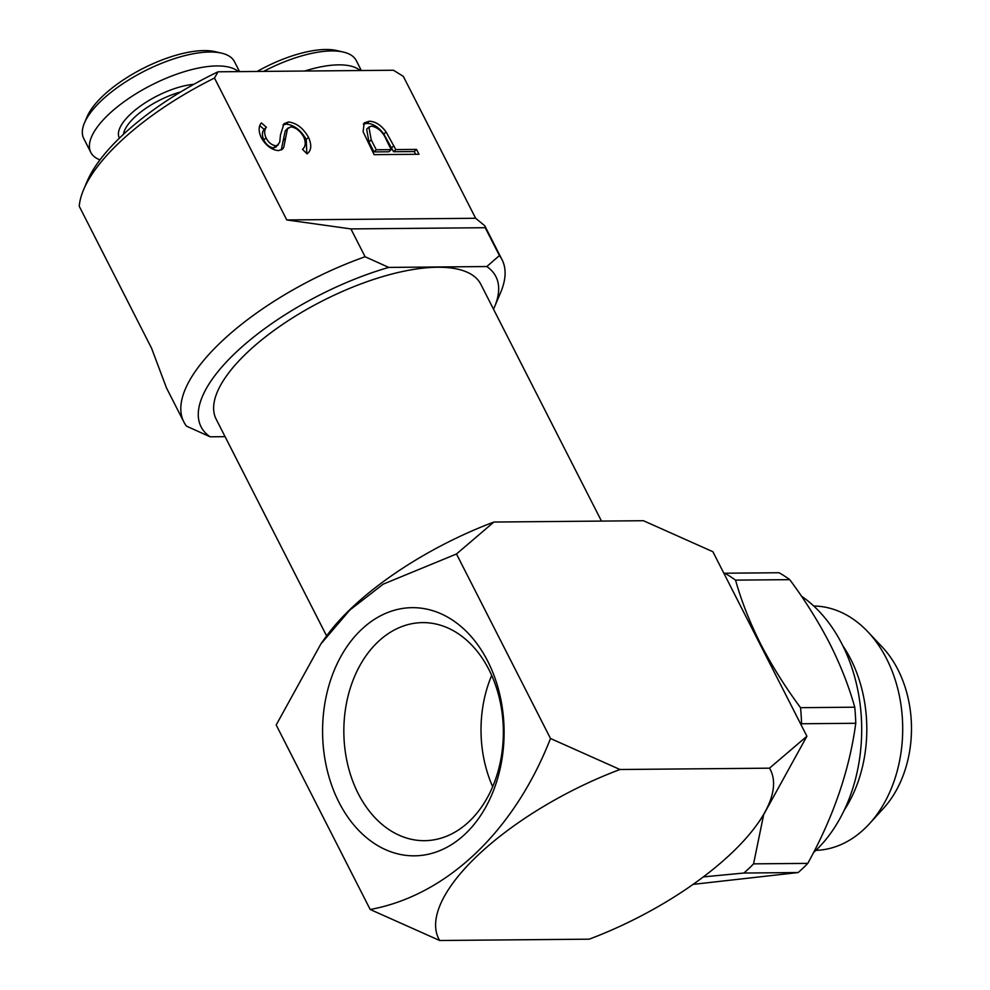 <?xml version="1.0" encoding="UTF-8"?>
<svg xmlns="http://www.w3.org/2000/svg" width="990" height="990" viewBox="0 0 990 990"><rect width="100%" height="100%" fill="white"/><g stroke="black" fill="none" stroke-linecap="round" stroke-linejoin="round"><path stroke-width="1.49" d="M326.613 635.927L216.129 419.104A148.525 57.036 -27 0 1 281.296 325.302A148.525 57.036 -27 0 1 437.493 267.251A148.525 57.036 -27 0 1 480.793 284.241L601.475 521.087M488.961 669.673A109.036 79.757 89.5 0 1 494.555 781.989A109.036 79.757 89.5 0 1 424.562 840.683A109.036 79.757 89.5 0 1 358.244 793.634A109.036 79.757 89.5 0 1 352.638 681.318A109.036 79.757 89.5 0 1 422.631 622.611A109.036 79.757 89.5 0 1 488.961 669.673M735.545 580.128A169.203 123.762 89.5 0 0 724.841 573.222L779.068 572.74A169.203 123.762 89.5 0 1 789.76 579.657L735.545 580.128C741.362 600.918 749.715 622.203 760.629 643.97C771.742 665.49 785.045 686.726 800.526 707.677A169.203 123.762 89.5 0 1 801.554 723.764L855.768 723.282A169.203 123.762 89.5 0 0 854.754 707.194C848.838 686.157 840.473 664.872 829.657 643.364C818.384 621.584 805.093 600.348 789.76 579.657M801.368 596.079A148.525 108.628 89.5 0 1 842.094 644.304A148.525 108.628 89.5 0 1 813.458 852.65M813.743 606.004A122.203 89.385 89.5 0 1 867.822 631.769L882.177 646.977A102.663 75.091 89.5 0 1 897.93 669.636A102.663 75.091 89.5 0 1 883.612 808.187L869.517 823.655A122.203 89.385 89.5 0 1 815.909 850.361M867.822 631.769A122.203 89.385 89.5 0 1 886.57 658.734A122.203 89.385 89.5 0 1 869.517 823.655M842.762 645.629A122.203 89.385 89.5 0 1 850.67 659.055A122.203 89.385 89.5 0 1 844.223 810.228M487.724 661.209A124.084 90.758 89.5 0 1 465.362 833.827A124.084 90.758 89.5 0 1 338.964 802.284A124.084 90.758 89.5 0 1 361.325 629.665A124.084 90.758 89.5 0 1 487.724 661.209M239.543 71.602L234.494 61.702A84.596 32.484 153 0 0 221.537 53.138A84.596 32.484 153 0 0 209.831 52.012A84.596 32.484 153 0 0 84.435 122.995A84.596 32.484 153 0 0 83.742 138.513L90.833 152.435A84.596 32.484 153 0 0 99.99 159.86M238.417 71.614A84.596 32.484 153 0 0 216.921 65.934A84.596 32.484 153 0 0 127.945 99A84.596 32.484 153 0 0 90.833 152.435M221.537 53.138L215.003 51.629A78.965 30.319 153 0 0 204.076 50.577A78.965 30.319 153 0 0 87.046 116.832L84.435 122.995M361.325 70.525L356.289 60.613A84.596 32.484 153 0 0 343.32 52.062A84.596 32.484 153 0 0 331.613 50.935A84.596 32.484 153 0 0 263.625 71.391M360.199 70.538A84.596 32.484 153 0 0 338.704 64.857A84.596 32.484 153 0 0 304.71 71.02M343.32 52.062L336.798 50.552A78.965 30.319 153 0 0 325.871 49.5A78.965 30.319 153 0 0 257.165 71.441M485.224 227.712L499.418 255.556L486.82 266.545L388.736 267.411L365.1 256.744L350.906 228.913L485.224 227.712L484.754 225.745L475.633 218.27L403.326 76.366L393.463 70.24L218.035 71.8A171.084 65.699 153 0 0 87.108 181.43L83.618 189.647A178.596 68.582 153 0 0 79.25 206.279L151.557 348.195L166.481 387.907L183.818 421.926A178.596 68.582 153 0 0 186.479 426.133L210.115 436.8L225.089 436.664M193.879 84.299A52.643 20.208 153 0 0 140.036 106.338A52.643 20.208 153 0 0 119.419 138.142M180.7 91.934A48.881 18.773 153 0 0 123.502 134.269M769.502 768.178L806.899 736.238L712.887 551.715L643.413 520.715L493.886 522.039L456.489 553.992L383.18 584.162L349.817 610.075L320.859 643.983L276.185 724.977L370.198 909.501C446.539 895.467 514.095 831.538 550.502 738.503L619.975 769.502L769.502 768.178A186.12 71.466 -27 0 1 757.276 824.187A186.12 71.466 -27 0 1 589.199 939.176L439.671 940.5A186.12 71.466 -27 0 1 619.975 769.502M320.847 643.97L325.809 637.028A186.12 71.466 -27 0 1 493.886 522.039M370.198 909.501L439.671 940.5M806.899 736.238L762.226 817.245L757.276 824.187M456.489 553.992L550.502 738.503M763.513 815.438L753.563 863.849A169.203 123.762 89.5 0 1 743.886 873.032L703.346 876.905M800.526 707.677L854.754 707.194M753.563 863.849L807.791 863.379C833.469 816.799 849.457 770.109 855.768 723.282M807.791 863.379A169.203 123.762 89.5 0 1 798.113 872.549L743.886 873.032M693.099 884.367L798.113 872.549M492.674 786.691A109.036 79.757 89.5 0 1 491.696 675.403M371.213 139.862L376.25 149.762L391.211 149.638L386.484 140.159C383.291 132.326 378.366 127.648 371.683 126.101L368.899 127.091L371.213 139.862L368.961 142.003L373.997 151.903L376.25 149.762M373.997 151.903L388.959 151.767L391.211 149.638M368.899 127.091L366.647 129.22L368.961 142.003M363.293 124.109L366.931 123.379C373.044 123.527 378.675 127.104 383.823 134.083L393.562 151.73L414.266 151.544L415.664 154.304M416.518 149.416L418.993 154.267L374.121 154.663L363.107 131.72L364.196 122.896L369.183 121.25C375.297 121.399 380.927 124.963 386.075 131.942L395.814 149.589L416.518 149.416L414.266 151.544M393.562 151.73L395.814 149.589M383.823 134.083L386.075 131.942M366.931 123.379L369.183 121.25M282.954 124.938L286.221 124.097C294.302 125.136 300.972 130.259 306.244 139.454L306.826 153.623M259.925 125.718L264.132 129.405C261.991 131.905 261.867 135.457 263.773 140.023C266.223 144.676 269.466 147.3 273.5 147.918L276.086 146.99L279.724 142.164L280.492 134.838L283.994 123.7L288.474 121.968C296.555 122.995 303.237 128.118 308.496 137.313C311.887 145.023 311.417 150.542 307.073 153.871L302.47 149.304C305.539 146.817 306.021 142.845 303.893 137.363C300.576 131.212 296.245 127.698 290.887 126.819L287.471 128.799L283.709 147.547L282.509 149.156L278.413 150.629C271.421 149.849 265.667 145.431 261.15 137.387C258.39 131.101 258.477 126.275 261.397 122.896L266.384 127.265C264.243 129.777 264.132 133.316 266.025 137.895C268.476 142.535 271.718 145.159 275.752 145.778L278.339 144.849M288.251 127.821L285.219 130.94L281.247 150.022M286.221 124.097L288.474 121.968M306.244 139.454L308.496 137.313M273.5 147.918L275.752 145.778M263.773 140.023L266.025 137.895M264.132 129.405L266.384 127.265M281.445 149.688L283.709 147.547M285.219 130.94L287.471 128.799M475.633 218.27L286.778 219.953L214.483 78.037A178.596 68.582 153 0 0 83.618 189.647M350.906 228.913L286.778 219.953M365.1 256.744A178.596 68.582 153 0 0 183.818 421.926M388.736 267.411A165.441 63.533 153 0 0 235.645 352.675A165.441 63.533 153 0 0 210.115 436.8M493.503 309.189A165.441 63.533 153 0 0 494.517 306.912A165.441 63.533 153 0 0 486.82 266.545M214.483 78.037L218.035 71.8M494.517 306.912L500.618 292.52A178.596 68.582 153 0 0 502.079 259.764A178.596 68.582 153 0 0 499.418 255.556M391.582 147.857L393.834 145.728M283.029 140.766L285.281 138.625M484.754 225.745L502.079 259.764"/></g></svg>
